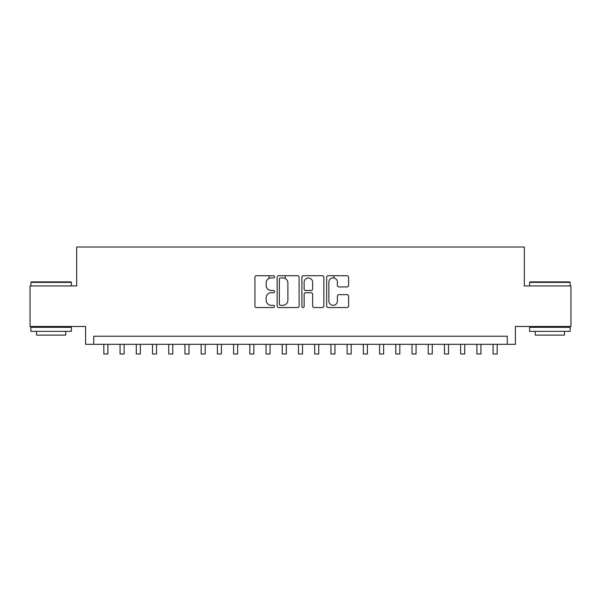 <?xml version="1.0" encoding="UTF-8"?>
<svg xmlns="http://www.w3.org/2000/svg" width="601" height="601" viewBox="0 0 601 601"><rect width="100%" height="100%" fill="white"/><g stroke="black" fill="none" stroke-linecap="round" stroke-linejoin="round"><path stroke-width="0.9" d="M274.552 276.813A1.112 1.112 0 0 0 273.432 275.701L256.522 275.701A1.593 1.593 0 0 0 254.929 277.294L254.929 305.947A1.593 1.593 0 0 0 256.522 307.539L273.432 307.539A1.112 1.112 0 0 0 274.552 306.427A1.112 1.112 0 0 0 273.432 305.308L271.246 305.308A5.093 5.093 0 0 1 266.153 300.215L266.153 297.826A5.093 5.093 0 0 1 271.246 292.732L273.432 292.732A1.112 1.112 0 0 0 274.552 291.62A1.112 1.112 0 0 0 273.432 290.508L271.246 290.508A5.093 5.093 0 0 1 266.153 285.415L266.153 283.026A5.093 5.093 0 0 1 271.246 277.932L273.432 277.932A1.112 1.112 0 0 0 274.552 276.813M347.025 286.925A1.593 1.593 0 0 0 348.618 285.332L348.618 277.294A1.593 1.593 0 0 0 347.025 275.701L328.244 275.701A1.593 1.593 0 0 0 326.651 277.294L326.651 305.947A1.593 1.593 0 0 0 328.244 307.539L347.025 307.539A1.593 1.593 0 0 0 348.618 305.947L348.618 296.24A1.593 1.593 0 0 0 347.025 294.648L338.987 294.648A1.593 1.593 0 0 0 337.394 296.24L337.394 301.056A4.26 4.26 0 0 1 333.134 305.308A4.26 4.26 0 0 1 328.875 301.056L328.875 282.185A4.26 4.26 0 0 1 333.134 277.932A4.26 4.26 0 0 1 337.394 282.185L337.394 285.332A1.593 1.593 0 0 0 338.987 286.925L347.025 286.925M507.289 344.328L515.403 344.328L515.403 326.493L570.95 326.493L570.95 285.941L524.32 285.941L524.32 247.019L76.68 247.019L76.68 285.941L30.05 285.941L30.05 326.493L85.597 326.493L85.597 344.328L507.289 344.328L507.289 336.222L93.711 336.222L93.711 344.328M299.11 277.294A1.593 1.593 0 0 0 297.518 275.701L278.729 275.701A1.593 1.593 0 0 0 277.136 277.294L277.136 305.947A1.593 1.593 0 0 0 278.729 307.539L297.518 307.539A1.593 1.593 0 0 0 299.11 305.947L299.11 277.294M303.482 275.701L322.271 275.701A1.593 1.593 0 0 1 323.864 277.294L323.864 305.947A1.593 1.593 0 0 1 322.271 307.539L314.233 307.539A1.593 1.593 0 0 1 312.64 305.947L312.64 294.325A1.593 1.593 0 0 0 311.048 292.732L305.714 292.732A1.593 1.593 0 0 0 304.121 294.325L304.121 306.427A1.112 1.112 0 0 1 303.009 307.539A1.112 1.112 0 0 1 301.89 306.427L301.89 277.294A1.593 1.593 0 0 1 303.482 275.701M280.479 277.932A1.112 1.112 0 0 0 279.367 279.044L279.367 304.196A1.112 1.112 0 0 0 280.479 305.308L282.786 305.308A5.093 5.093 0 0 0 287.887 300.215L287.887 283.026A5.093 5.093 0 0 0 282.786 277.932L280.479 277.932M312.64 282.267A4.26 4.26 0 0 0 308.381 278.008A4.26 4.26 0 0 0 304.121 282.267L304.121 288.916A1.593 1.593 0 0 0 305.714 290.508L311.048 290.508A1.593 1.593 0 0 0 312.64 288.916L312.64 282.267M103.845 344.328L103.845 353.981L107.902 353.981L107.902 344.328M31.35 281.892L70.918 281.892L71.406 282.372L30.861 282.372L31.35 281.892M51.138 331.354L30.861 331.354L30.861 327.305L71.406 327.305L71.406 331.354L51.138 331.354M65.734 331.354L65.734 335.088L36.541 335.088L36.541 331.354M530.082 281.892L569.65 281.892L570.139 282.372L529.594 282.372L530.082 281.892M549.862 331.354L529.594 331.354L529.594 327.305L570.139 327.305L570.139 331.354L549.862 331.354M564.459 331.354L564.459 335.088L535.266 335.088L535.266 331.354M120.065 344.328L120.065 353.981L124.122 353.981L124.122 344.328M136.284 344.328L136.284 353.981L140.341 353.981L140.341 344.328M152.504 344.328L152.504 353.981L156.56 353.981L156.56 344.328M168.723 344.328L168.723 353.981L172.78 353.981L172.78 344.328M184.943 344.328L184.943 353.981L188.992 353.981L188.992 344.328M201.162 344.328L201.162 353.981L205.211 353.981L205.211 344.328M217.382 344.328L217.382 353.981L221.431 353.981L221.431 344.328M233.594 344.328L233.594 353.981L237.65 353.981L237.65 344.328M249.813 344.328L249.813 353.981L253.87 353.981L253.87 344.328M269.038 278.436L269.038 275.701M266.033 344.328L266.033 353.981L270.089 353.981L270.089 344.328M285.257 278.563L285.257 275.701M282.252 344.328L282.252 353.981L286.309 353.981L286.309 344.328M298.472 344.328L298.472 353.981L302.528 353.981L302.528 344.328M314.691 344.328L314.691 353.981L318.748 353.981L318.748 344.328M333.908 278L333.908 275.701M330.911 344.328L330.911 353.981L334.967 353.981L334.967 344.328M347.13 344.328L347.13 353.981L351.187 353.981L351.187 344.328M363.35 344.328L363.35 353.981L367.406 353.981L367.406 344.328M379.569 344.328L379.569 353.981L383.618 353.981L383.618 344.328M395.789 344.328L395.789 353.981L399.838 353.981L399.838 344.328M412.008 344.328L412.008 353.981L416.057 353.981L416.057 344.328M428.22 344.328L428.22 353.981L432.277 353.981L432.277 344.328M444.44 344.328L444.44 353.981L448.496 353.981L448.496 344.328M460.659 344.328L460.659 353.981L464.716 353.981L464.716 344.328M476.878 344.328L476.878 353.981L480.935 353.981L480.935 344.328M493.098 344.328L493.098 353.981L497.155 353.981L497.155 344.328M30.861 285.941L30.861 282.372M40.109 327.305L40.109 326.493M62.166 327.305L62.166 326.493M71.406 285.941L71.406 282.372M529.594 285.941L529.594 282.372M538.834 327.305L538.834 326.493M560.891 327.305L560.891 326.493M570.139 285.941L570.139 282.372"/></g></svg>
